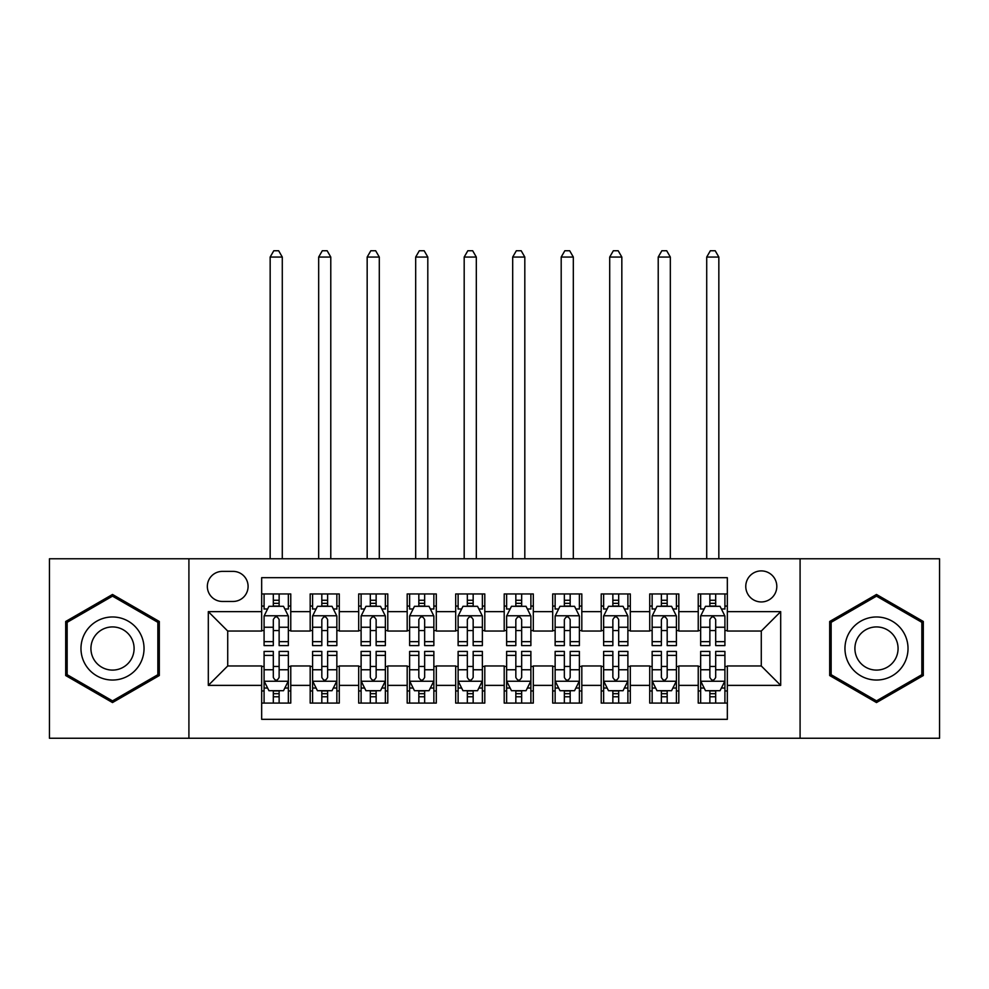 <?xml version="1.0" encoding="UTF-8"?>
<svg xmlns="http://www.w3.org/2000/svg" width="989" height="989" viewBox="0 0 989 989"><rect width="100%" height="100%" fill="white"/><g stroke="black" fill="none" stroke-linecap="round" stroke-linejoin="round"><path stroke-width="1.48" d="M761.283 570.9A15.527 15.527 0 0 0 745.768 586.415A15.527 15.527 0 0 0 761.283 601.942A15.527 15.527 0 0 0 776.81 586.415A15.527 15.527 0 0 0 761.283 570.9M800.089 738.251L939.55 738.251L939.55 558.773L800.089 558.773L800.089 738.251L188.911 738.251L188.911 558.773L49.45 558.773L49.45 738.251L188.911 738.251M727.335 593.944L698.234 593.944L698.234 611.647L678.825 611.647L678.825 631.044L698.234 631.044L698.234 611.647M678.825 611.647L678.825 593.944L649.724 593.944L649.724 611.647L630.314 611.647L630.314 631.044L649.724 631.044L649.724 611.647M630.314 611.647L630.314 593.944L601.213 593.944L601.213 611.647L581.816 611.647L581.816 631.044L601.213 631.044L601.213 611.647M581.816 611.647L581.816 593.944L552.703 593.944L552.703 611.647L533.306 611.647L533.306 631.044L552.703 631.044L552.703 611.647M533.306 611.647L533.306 593.944L504.205 593.944L504.205 611.647L484.795 611.647L484.795 631.044L504.205 631.044L504.205 611.647M484.795 611.647L484.795 593.944L455.694 593.944L455.694 611.647L436.297 611.647L436.297 631.044L455.694 631.044L455.694 611.647M436.297 611.647L436.297 593.944L407.184 593.944L407.184 611.647L387.787 611.647L387.787 631.044L407.184 631.044L407.184 611.647M387.787 611.647L387.787 593.944L358.686 593.944L358.686 611.647L339.276 611.647L339.276 631.044L358.686 631.044L358.686 611.647M339.276 611.647L339.276 593.944L310.175 593.944L310.175 631.044L290.766 631.044L290.766 593.944L261.665 593.944M261.665 703.08L290.766 703.08L290.766 665.968L310.175 665.968L310.175 703.08L339.276 703.08L339.276 665.968L358.686 665.968L358.686 685.377L339.276 685.377M358.686 685.377L358.686 703.08L387.787 703.08L387.787 665.968L407.184 665.968L407.184 685.377L387.787 685.377M407.184 685.377L407.184 703.08L436.297 703.08L436.297 665.968L455.694 665.968L455.694 685.377L436.297 685.377M455.694 685.377L455.694 703.08L484.795 703.08L484.795 665.968L504.205 665.968L504.205 685.377L484.795 685.377M504.205 685.377L504.205 703.08L533.306 703.08L533.306 665.968L552.703 665.968L552.703 685.377L533.306 685.377M552.703 685.377L552.703 703.08L581.816 703.08L581.816 665.968L601.213 665.968L601.213 685.377L581.816 685.377M601.213 685.377L601.213 703.08L630.314 703.08L630.314 665.968L649.724 665.968L649.724 685.377L630.314 685.377M649.724 685.377L649.724 703.08L678.825 703.08L678.825 665.968L698.234 665.968L698.234 685.377L678.825 685.377M222.377 601.46L233.045 601.46A15.033 15.033 0 0 0 248.091 586.415A15.033 15.033 0 0 0 233.045 571.382L222.377 571.382A15.033 15.033 0 0 0 207.344 586.415A15.033 15.033 0 0 0 222.377 601.46M800.089 558.773L188.911 558.773M727.335 611.647L727.335 577.687L261.665 577.687L261.665 631.044L227.717 631.044L227.717 665.968L261.665 665.968L261.665 719.324L727.335 719.324L727.335 665.968L761.283 665.968L761.283 631.044L727.335 631.044L727.335 611.647L780.692 611.647L780.692 685.377L727.335 685.377M261.665 685.377L208.308 685.377L208.308 611.647L261.665 611.647M698.234 685.377L698.234 703.08L727.335 703.08M261.665 606.072L264.088 606.072M273.31 606.072L279.133 606.072M288.343 606.072L290.766 606.072M261.665 630.562L264.088 630.562M273.31 630.562L279.133 630.562M288.343 630.562L290.766 630.562M261.665 666.462L264.088 666.462M273.31 666.462L279.133 666.462M288.343 666.462L290.766 666.462M261.665 690.952L264.088 690.952M273.31 690.952L279.133 690.952M288.343 690.952L290.766 690.952M310.175 630.562L312.598 630.562M321.821 630.562L327.631 630.562M336.853 630.562L339.276 630.562M310.175 606.072L312.598 606.072M321.821 606.072L327.631 606.072M336.853 606.072L339.276 606.072M310.175 666.462L312.598 666.462M321.821 666.462L327.631 666.462M336.853 666.462L339.276 666.462M310.175 690.952L312.598 690.952M321.821 690.952L327.631 690.952M336.853 690.952L339.276 690.952M358.686 666.462L361.109 666.462M370.319 666.462L376.141 666.462M385.364 666.462L387.787 666.462M358.686 690.952L361.109 690.952M370.319 690.952L376.141 690.952M385.364 690.952L387.787 690.952M358.686 606.072L361.109 606.072M370.319 606.072L376.141 606.072M385.364 606.072L387.787 606.072M358.686 630.562L361.109 630.562M370.319 630.562L376.141 630.562M385.364 630.562L387.787 630.562M407.184 666.462L409.619 666.462M418.829 666.462L424.652 666.462M433.862 666.462L436.297 666.462M407.184 690.952L409.619 690.952M418.829 690.952L424.652 690.952M433.862 690.952L436.297 690.952M407.184 606.072L409.619 606.072M418.829 606.072L424.652 606.072M433.862 606.072L436.297 606.072M407.184 630.562L409.619 630.562M418.829 630.562L424.652 630.562M433.862 630.562L436.297 630.562M455.694 666.462L458.117 666.462M467.34 666.462L473.162 666.462M482.372 666.462L484.795 666.462M455.694 690.952L458.117 690.952M467.34 690.952L473.162 690.952M482.372 690.952L484.795 690.952M455.694 606.072L458.117 606.072M467.34 606.072L473.162 606.072M482.372 606.072L484.795 606.072M455.694 630.562L458.117 630.562M467.34 630.562L473.162 630.562M482.372 630.562L484.795 630.562M504.205 666.462L506.628 666.462M515.838 666.462L521.66 666.462M530.883 666.462L533.306 666.462M504.205 690.952L506.628 690.952M515.838 690.952L521.66 690.952M530.883 690.952L533.306 690.952M504.205 606.072L506.628 606.072M515.838 606.072L521.66 606.072M530.883 606.072L533.306 606.072M504.205 630.562L506.628 630.562M515.838 630.562L521.66 630.562M530.883 630.562L533.306 630.562M552.703 666.462L555.138 666.462M564.348 666.462L570.171 666.462M579.381 666.462L581.816 666.462M552.703 690.952L555.138 690.952M564.348 690.952L570.171 690.952M579.381 690.952L581.816 690.952M552.703 606.072L555.138 606.072M564.348 606.072L570.171 606.072M579.381 606.072L581.816 606.072M552.703 630.562L555.138 630.562M564.348 630.562L570.171 630.562M579.381 630.562L581.816 630.562M601.213 666.462L603.636 666.462M612.859 666.462L618.681 666.462M627.891 666.462L630.314 666.462M601.213 690.952L603.636 690.952M612.859 690.952L618.681 690.952M627.891 690.952L630.314 690.952M601.213 606.072L603.636 606.072M612.859 606.072L618.681 606.072M627.891 606.072L630.314 606.072M601.213 630.562L603.636 630.562M612.859 630.562L618.681 630.562M627.891 630.562L630.314 630.562M649.724 666.462L652.147 666.462M661.369 666.462L667.179 666.462M676.402 666.462L678.825 666.462M649.724 690.952L652.147 690.952M661.369 690.952L667.179 690.952M676.402 690.952L678.825 690.952M649.724 606.072L652.147 606.072M661.369 606.072L667.179 606.072M676.402 606.072L678.825 606.072M649.724 630.562L652.147 630.562M661.369 630.562L667.179 630.562M676.402 630.562L678.825 630.562M698.234 666.462L700.657 666.462M709.867 666.462L715.69 666.462M724.912 666.462L727.335 666.462M698.234 690.952L700.657 690.952M709.867 690.952L715.69 690.952M724.912 690.952L727.335 690.952M698.234 606.072L700.657 606.072M709.867 606.072L715.69 606.072M724.912 606.072L727.335 606.072M698.234 630.562L700.657 630.562M709.867 630.562L715.69 630.562M724.912 630.562L727.335 630.562M227.717 631.044L208.308 611.647M227.717 665.968L208.308 685.377M780.692 611.647L761.283 631.044M780.692 685.377L761.283 665.968M112.511 702.561L159.316 675.536L159.316 621.488L112.511 594.463L65.694 621.488L65.694 675.536L112.511 702.561M923.306 621.488L876.489 594.463L829.684 621.488L829.684 675.536L876.489 702.561L923.306 675.536L923.306 621.488M279.133 593.944L279.133 606.306L279.133 600.249L273.31 600.249M288.343 641.651L279.133 641.651L279.133 645.594L288.343 645.594L288.343 616.011L283.497 606.306L268.946 606.306L264.088 616.011L264.088 645.594L273.31 645.594L273.31 641.651L264.088 641.651M267.611 608.977L264.088 608.977L264.088 593.944M264.088 609.076L264.088 600.249M288.343 609.076L288.343 600.249M284.832 608.977L288.343 608.977L288.343 593.944M273.31 606.306L273.31 593.944M279.133 641.651L279.133 619.646C277.192 615.912 275.251 615.912 273.31 619.646L273.31 636.014M264.088 627.249L273.31 627.249L273.31 641.651M282.285 558.773L282.285 257.053L270.158 257.053L270.158 558.773M270.158 257.053L273.792 250.749L278.651 250.749L282.285 257.053M273.31 696.775L279.133 696.775M264.088 655.373L273.31 655.373L273.31 651.417L264.088 651.417L264.088 681.013L268.946 690.705L283.497 690.705L288.343 681.013L288.343 651.417L279.133 651.417L279.133 655.373L288.343 655.373M288.343 681.013L288.343 703.08M264.088 681.013L264.088 703.08M279.133 690.705L279.133 703.08M273.31 703.08L273.31 690.705M273.31 655.373L273.31 677.366C275.251 681.112 277.192 681.112 279.133 677.366L279.133 655.373M112.511 616.975A31.524 31.524 0 0 0 80.974 648.512A31.524 31.524 0 0 0 112.511 680.036A31.524 31.524 0 0 0 144.035 648.512A31.524 31.524 0 0 0 112.511 616.975M112.511 626.927A21.585 21.585 0 0 0 90.926 648.512A21.585 21.585 0 0 0 112.511 670.097A21.585 21.585 0 0 0 134.096 648.512A21.585 21.585 0 0 0 112.511 626.927M157.857 674.696L112.511 700.88L67.153 674.696L67.153 622.328L112.511 596.144L157.857 622.328L157.857 674.696M849.18 632.75A31.524 31.524 0 0 0 860.727 675.808A31.524 31.524 0 0 0 903.798 664.274A31.524 31.524 0 0 0 892.251 621.203A31.524 31.524 0 0 0 849.18 632.75M857.797 637.72A21.585 21.585 0 0 0 865.696 667.204A21.585 21.585 0 0 0 895.181 659.304A21.585 21.585 0 0 0 887.281 629.82A21.585 21.585 0 0 0 857.797 637.72M921.847 622.328L921.847 674.696L876.489 700.88L831.143 674.696L831.143 622.328L876.489 596.144L921.847 622.328M327.631 593.944L327.631 606.306L327.631 600.249L321.821 600.249M336.853 641.651L327.631 641.651L327.631 645.594L336.853 645.594L336.853 616.011L332.007 606.306L317.444 606.306L312.598 616.011L312.598 645.594L321.821 645.594L321.821 641.651L312.598 641.651M316.121 608.977L312.598 608.977L312.598 593.944M312.598 609.076L312.598 600.249M336.853 609.076L336.853 600.249M333.342 608.977L336.853 608.977L336.853 593.944M321.821 606.306L321.821 593.944M327.631 641.651L327.631 619.646C325.702 615.912 323.762 615.912 321.821 619.646L321.821 636.014M312.598 627.249L321.821 627.249L321.821 641.651M330.783 558.773L330.783 257.053L318.668 257.053L318.668 558.773M318.668 257.053L322.303 250.749L327.149 250.749L330.783 257.053M376.141 593.944L376.141 606.306L376.141 600.249L370.319 600.249M385.364 641.651L376.141 641.651L376.141 645.594L385.364 645.594L385.364 616.011L380.505 606.306L365.955 606.306L361.109 616.011L361.109 645.594L370.319 645.594L370.319 641.651L361.109 641.651M364.62 608.977L361.109 608.977L361.109 593.944M361.109 609.076L361.109 600.249M385.364 609.076L385.364 600.249M381.841 608.977L385.364 608.977L385.364 593.944M370.319 606.306L370.319 593.944M376.141 641.651L376.141 619.646C374.201 615.912 372.26 615.912 370.319 619.646L370.319 636.014M361.109 627.249L370.319 627.249L370.319 641.651M379.294 558.773L379.294 257.053L367.166 257.053L367.166 558.773M367.166 257.053L370.813 250.749L375.659 250.749L379.294 257.053M424.652 593.944L424.652 606.306L424.652 600.249L418.829 600.249M433.862 641.651L424.652 641.651L424.652 645.594L433.862 645.594L433.862 616.011L429.016 606.306L414.465 606.306L409.619 616.011L409.619 645.594L418.829 645.594L418.829 641.651L409.619 641.651M413.13 608.977L409.619 608.977L409.619 593.944M409.619 609.076L409.619 600.249M433.862 609.076L433.862 600.249M430.351 608.977L433.862 608.977L433.862 593.944M418.829 606.306L418.829 593.944M424.652 641.651L424.652 619.646C422.711 615.912 420.77 615.912 418.829 619.646L418.829 636.014M409.619 627.249L418.829 627.249L418.829 641.651M427.804 558.773L427.804 257.053L415.677 257.053L415.677 558.773M415.677 257.053L419.311 250.749L424.17 250.749L427.804 257.053M473.162 593.944L473.162 606.306L473.162 600.249L467.34 600.249M482.372 641.651L473.162 641.651L473.162 645.594L482.372 645.594L482.372 616.011L477.526 606.306L462.976 606.306L458.117 616.011L458.117 645.594L467.34 645.594L467.34 641.651L458.117 641.651M461.64 608.977L458.117 608.977L458.117 593.944M458.117 609.076L458.117 600.249M482.372 609.076L482.372 600.249M478.861 608.977L482.372 608.977L482.372 593.944M467.34 606.306L467.34 593.944M473.162 641.651L473.162 619.646C471.221 615.912 469.281 615.912 467.34 619.646L467.34 636.014M458.117 627.249L467.34 627.249L467.34 641.651M476.315 558.773L476.315 257.053L464.187 257.053L464.187 558.773M464.187 257.053L467.822 250.749L472.668 250.749L476.315 257.053M321.821 696.775L327.631 696.775M312.598 655.373L321.821 655.373L321.821 651.417L312.598 651.417L312.598 681.013L317.444 690.705L332.007 690.705L336.853 681.013L336.853 651.417L327.631 651.417L327.631 655.373L336.853 655.373M336.853 681.013L336.853 703.08M312.598 681.013L312.598 703.08M327.631 690.705L327.631 703.08M321.821 703.08L321.821 690.705M321.821 655.373L321.821 677.366C323.749 681.112 325.69 681.112 327.631 677.366L327.631 655.373M370.319 696.775L376.141 696.775M361.109 655.373L370.319 655.373L370.319 651.417L361.109 651.417L361.109 681.013L365.955 690.705L380.505 690.705L385.364 681.013L385.364 651.417L376.141 651.417L376.141 655.373L385.364 655.373M385.364 681.013L385.364 703.08M361.109 681.013L361.109 703.08M376.141 690.705L376.141 703.08M370.319 703.08L370.319 690.705M370.319 655.373L370.319 677.366C372.26 681.112 374.201 681.112 376.141 677.366L376.141 655.373M418.829 696.775L424.652 696.775M409.619 655.373L418.829 655.373L418.829 651.417L409.619 651.417L409.619 681.013L414.465 690.705L429.016 690.705L433.862 681.013L433.862 651.417L424.652 651.417L424.652 655.373L433.862 655.373M433.862 681.013L433.862 703.08M409.619 681.013L409.619 703.08M424.652 690.705L424.652 703.08M418.829 703.08L418.829 690.705M418.829 655.373L418.829 677.366C420.77 681.112 422.711 681.112 424.652 677.366L424.652 655.373M467.34 696.775L473.162 696.775M458.117 655.373L467.34 655.373L467.34 651.417L458.117 651.417L458.117 681.013L462.976 690.705L477.526 690.705L482.372 681.013L482.372 651.417L473.162 651.417L473.162 655.373L482.372 655.373M482.372 681.013L482.372 703.08M458.117 681.013L458.117 703.08M473.162 690.705L473.162 703.08M467.34 703.08L467.34 690.705M467.34 655.373L467.34 677.366C469.268 681.112 471.209 681.112 473.162 677.366L473.162 655.373M521.66 593.944L521.66 606.306L521.66 600.249L515.838 600.249M530.883 641.651L521.66 641.651L521.66 645.594L530.883 645.594L530.883 616.011L526.024 606.306L511.474 606.306L506.628 616.011L506.628 645.594L515.838 645.594L515.838 641.651L506.628 641.651M510.139 608.977L506.628 608.977L506.628 593.944M506.628 609.076L506.628 600.249M530.883 609.076L530.883 600.249M527.36 608.977L530.883 608.977L530.883 593.944M515.838 606.306L515.838 593.944M521.66 641.651L521.66 619.646C519.732 615.912 517.791 615.912 515.838 619.646L515.838 636.014M506.628 627.249L515.838 627.249L515.838 641.651M524.813 558.773L524.813 257.053L512.685 257.053L512.685 558.773M512.685 257.053L516.332 250.749L521.178 250.749L524.813 257.053M515.838 696.775L521.66 696.775M506.628 655.373L515.838 655.373L515.838 651.417L506.628 651.417L506.628 681.013L511.474 690.705L526.024 690.705L530.883 681.013L530.883 651.417L521.66 651.417L521.66 655.373L530.883 655.373M530.883 681.013L530.883 703.08M506.628 681.013L506.628 703.08M521.66 690.705L521.66 703.08M515.838 703.08L515.838 690.705M515.838 655.373L515.838 677.366C517.779 681.112 519.72 681.112 521.66 677.366L521.66 655.373M570.171 593.944L570.171 606.306L570.171 600.249L564.348 600.249M579.381 641.651L570.171 641.651L570.171 645.594L579.381 645.594L579.381 616.011L574.535 606.306L559.984 606.306L555.138 616.011L555.138 645.594L564.348 645.594L564.348 641.651L555.138 641.651M558.649 608.977L555.138 608.977L555.138 593.944M555.138 609.076L555.138 600.249M579.381 609.076L579.381 600.249M575.87 608.977L579.381 608.977L579.381 593.944M564.348 606.306L564.348 593.944M570.171 641.651L570.171 619.646C568.23 615.912 566.289 615.912 564.348 619.646L564.348 636.014M555.138 627.249L564.348 627.249L564.348 641.651M573.323 558.773L573.323 257.053L561.196 257.053L561.196 558.773M561.196 257.053L564.83 250.749L569.689 250.749L573.323 257.053M564.348 696.775L570.171 696.775M555.138 655.373L564.348 655.373L564.348 651.417L555.138 651.417L555.138 681.013L559.984 690.705L574.535 690.705L579.381 681.013L579.381 651.417L570.171 651.417L570.171 655.373L579.381 655.373M579.381 681.013L579.381 703.08M555.138 681.013L555.138 703.08M570.171 690.705L570.171 703.08M564.348 703.08L564.348 690.705M564.348 655.373L564.348 677.366C566.289 681.112 568.23 681.112 570.171 677.366L570.171 655.373M618.681 593.944L618.681 606.306L618.681 600.249L612.859 600.249M627.891 641.651L618.681 641.651L618.681 645.594L627.891 645.594L627.891 616.011L623.045 606.306L608.495 606.306L603.636 616.011L603.636 645.594L612.859 645.594L612.859 641.651L603.636 641.651M607.159 608.977L603.636 608.977L603.636 593.944M603.636 609.076L603.636 600.249M627.891 609.076L627.891 600.249M624.38 608.977L627.891 608.977L627.891 593.944M612.859 606.306L612.859 593.944M618.681 641.651L618.681 619.646C616.74 615.912 614.799 615.912 612.859 619.646L612.859 636.014M603.636 627.249L612.859 627.249L612.859 641.651M621.834 558.773L621.834 257.053L609.706 257.053L609.706 558.773M609.706 257.053L613.341 250.749L618.187 250.749L621.834 257.053M612.859 696.775L618.681 696.775M603.636 655.373L612.859 655.373L612.859 651.417L603.636 651.417L603.636 681.013L608.495 690.705L623.045 690.705L627.891 681.013L627.891 651.417L618.681 651.417L618.681 655.373L627.891 655.373M627.891 681.013L627.891 703.08M603.636 681.013L603.636 703.08M618.681 690.705L618.681 703.08M612.859 703.08L612.859 690.705M612.859 655.373L612.859 677.366C614.799 681.112 616.74 681.112 618.681 677.366L618.681 655.373M667.179 593.944L667.179 606.306L667.179 600.249L661.369 600.249M676.402 641.651L667.179 641.651L667.179 645.594L676.402 645.594L676.402 616.011L671.556 606.306L656.993 606.306L652.147 616.011L652.147 645.594L661.369 645.594L661.369 641.651L652.147 641.651M655.658 608.977L652.147 608.977L652.147 593.944M652.147 609.076L652.147 600.249M676.402 609.076L676.402 600.249M672.879 608.977L676.402 608.977L676.402 593.944M661.369 606.306L661.369 593.944M667.179 641.651L667.179 619.646C665.251 615.912 663.31 615.912 661.369 619.646L661.369 636.014M652.147 627.249L661.369 627.249L661.369 641.651M670.332 558.773L670.332 257.053L658.217 257.053L658.217 558.773M658.217 257.053L661.851 250.749L666.697 250.749L670.332 257.053M661.369 696.775L667.179 696.775M652.147 655.373L661.369 655.373L661.369 651.417L652.147 651.417L652.147 681.013L656.993 690.705L671.556 690.705L676.402 681.013L676.402 651.417L667.179 651.417L667.179 655.373L676.402 655.373M676.402 681.013L676.402 703.08M652.147 681.013L652.147 703.08M667.179 690.705L667.179 703.08M661.369 703.08L661.369 690.705M661.369 655.373L661.369 677.366C663.298 681.112 665.238 681.112 667.179 677.366L667.179 655.373M715.69 593.944L715.69 606.306L715.69 600.249L709.867 600.249M724.912 641.651L715.69 641.651L715.69 645.594L724.912 645.594L724.912 616.011L720.054 606.306L705.503 606.306L700.657 616.011L700.657 645.594L709.867 645.594L709.867 641.651L700.657 641.651M704.168 608.977L700.657 608.977L700.657 593.944M700.657 609.076L700.657 600.249M724.912 609.076L724.912 600.249M721.389 608.977L724.912 608.977L724.912 593.944M709.867 606.306L709.867 593.944M715.69 641.651L715.69 619.646C713.749 615.912 711.808 615.912 709.867 619.646L709.867 636.014M700.657 627.249L709.867 627.249L709.867 641.651M718.842 558.773L718.842 257.053L706.715 257.053L706.715 558.773M706.715 257.053L710.349 250.749L715.208 250.749L718.842 257.053M709.867 696.775L715.69 696.775M700.657 655.373L709.867 655.373L709.867 651.417L700.657 651.417L700.657 681.013L705.503 690.705L720.054 690.705L724.912 681.013L724.912 651.417L715.69 651.417L715.69 655.373L724.912 655.373M724.912 681.013L724.912 703.08M700.657 681.013L700.657 703.08M715.69 690.705L715.69 703.08M709.867 703.08L709.867 690.705M709.867 655.373L709.867 677.366C711.808 681.112 713.749 681.112 715.69 677.366L715.69 655.373M310.175 685.377L290.766 685.377M310.175 611.647L290.766 611.647M288.219 615.764L264.211 615.764M288.343 627.249L279.133 627.249M279.133 603.327L273.31 603.327M264.211 681.248L288.219 681.248M288.343 688.035L284.832 688.035M267.611 688.035L264.088 688.035M279.133 669.763L288.343 669.763M264.088 669.763L273.31 669.763M273.31 693.685L279.133 693.685M336.73 615.764L312.722 615.764M336.853 627.249L327.631 627.249M327.631 603.327L321.821 603.327M385.24 615.764L361.232 615.764M385.364 627.249L376.141 627.249M376.141 603.327L370.319 603.327M433.751 615.764L409.73 615.764M433.862 627.249L424.652 627.249M424.652 603.327L418.829 603.327M482.249 615.764L458.241 615.764M482.372 627.249L473.162 627.249M473.162 603.327L467.34 603.327M312.722 681.248L336.73 681.248M336.853 688.035L333.342 688.035M316.121 688.035L312.598 688.035M327.631 669.763L336.853 669.763M312.598 669.763L321.821 669.763M321.821 693.685L327.631 693.685M361.232 681.248L385.24 681.248M385.364 688.035L381.841 688.035M364.62 688.035L361.109 688.035M376.141 669.763L385.364 669.763M361.109 669.763L370.319 669.763M370.319 693.685L376.141 693.685M409.73 681.248L433.751 681.248M433.862 688.035L430.351 688.035M413.13 688.035L409.619 688.035M424.652 669.763L433.862 669.763M409.619 669.763L418.829 669.763M418.829 693.685L424.652 693.685M458.241 681.248L482.249 681.248M482.372 688.035L478.861 688.035M461.64 688.035L458.117 688.035M473.162 669.763L482.372 669.763M458.117 669.763L467.34 669.763M467.34 693.685L473.162 693.685M530.759 615.764L506.751 615.764M530.883 627.249L521.66 627.249M521.66 603.327L515.838 603.327M506.751 681.248L530.759 681.248M530.883 688.035L527.36 688.035M510.139 688.035L506.628 688.035M521.66 669.763L530.883 669.763M506.628 669.763L515.838 669.763M515.838 693.685L521.66 693.685M579.27 615.764L555.249 615.764M579.381 627.249L570.171 627.249M570.171 603.327L564.348 603.327M555.249 681.248L579.27 681.248M579.381 688.035L575.87 688.035M558.649 688.035L555.138 688.035M570.171 669.763L579.381 669.763M555.138 669.763L564.348 669.763M564.348 693.685L570.171 693.685M627.768 615.764L603.76 615.764M627.891 627.249L618.681 627.249M618.681 603.327L612.859 603.327M603.76 681.248L627.768 681.248M627.891 688.035L624.38 688.035M607.159 688.035L603.636 688.035M618.681 669.763L627.891 669.763M603.636 669.763L612.859 669.763M612.859 693.685L618.681 693.685M676.278 615.764L652.27 615.764M676.402 627.249L667.179 627.249M667.179 603.327L661.369 603.327M652.27 681.248L676.278 681.248M676.402 688.035L672.879 688.035M655.658 688.035L652.147 688.035M667.179 669.763L676.402 669.763M652.147 669.763L661.369 669.763M661.369 693.685L667.179 693.685M724.789 615.764L700.781 615.764M724.912 627.249L715.69 627.249M715.69 603.327L709.867 603.327M700.781 681.248L724.789 681.248M724.912 688.035L721.389 688.035M704.168 688.035L700.657 688.035M715.69 669.763L724.912 669.763M700.657 669.763L709.867 669.763M709.867 693.685L715.69 693.685"/></g></svg>

